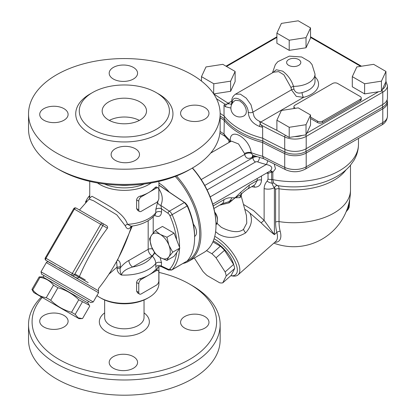<?xml version="1.0" encoding="UTF-8"?>
<svg xmlns="http://www.w3.org/2000/svg" width="416" height="416" viewBox="0 0 416 416"><rect width="100%" height="100%" fill="white"/><g stroke="black" fill="none" stroke-linecap="round" stroke-linejoin="round"><path stroke-width="0.62" d="M43.066 277.087L43.956 275.553L41.647 274.222L90.818 302.609L93.241 301.959L41.002 271.799L46.322 262.579C47.57 261.638 48.157 261.347 48.079 261.706L98.441 290.779L98.472 288.6C112.939 270.462 123.724 250.354 130.827 228.27L130.338 229.783M58.989 267.8L72.311 275.532A1.773 1.451 -60 0 0 74.454 274.721L45.313 257.899L73.705 208.728L102.84 225.55A1.773 1.451 -60 0 0 102.471 223.288L76.128 208.078A1.773 1.773 0 0 0 73.705 208.728M49.171 262.174L45.963 260.322L49.166 262.168M80.049 210.34L106.392 225.555C107.541 226.231 107.89 227.115 107.437 228.202C95.945 243.422 86.481 259.813 79.05 277.373L79.045 277.384C78.13 278.184 76.95 278.184 75.514 277.384L72.311 275.532L75.514 277.384M129.21 185.188A28.564 16.494 180 0 1 119.475 185.188M104.65 299.993L104.65 317.429A19.692 11.372 0 0 0 110.417 325.468A19.692 11.372 0 0 0 131.877 327.933A19.692 11.372 0 0 0 144.035 317.429L144.035 299.993M158.943 272.397A92.264 53.269 180 0 1 189.582 284.107A92.264 53.269 180 0 1 189.582 359.44A92.264 53.269 180 0 1 59.103 359.44A92.264 53.269 180 0 1 42.266 297.445M41.423 296.956A95.81 55.318 0 0 0 28.532 324.672A95.81 55.318 0 0 0 56.592 363.787A95.81 55.318 0 0 0 161.008 375.778A95.81 55.318 0 0 0 220.152 324.672A95.81 55.318 0 0 0 192.093 285.558L189.582 284.107M28.532 324.672L28.532 339.882A95.81 55.318 0 0 0 124.342 395.2A95.81 55.318 0 0 0 220.152 339.882L220.152 324.672M184.74 328.125A14.196 8.195 180 0 1 180.58 322.332A14.196 8.195 180 0 1 189.342 314.761A14.196 8.195 180 0 1 204.812 316.534A14.196 8.195 180 0 1 208.967 322.332A14.196 8.195 180 0 1 200.205 329.904A14.196 8.195 180 0 1 184.74 328.125M63.944 315.422A14.196 8.195 180 0 1 68.104 321.22A14.196 8.195 180 0 1 59.342 328.791A14.196 8.195 180 0 1 43.872 327.012A14.196 8.195 180 0 1 39.718 321.22A14.196 8.195 180 0 1 48.48 313.648A14.196 8.195 180 0 1 63.944 315.422M113.344 356.642A14.196 8.195 180 0 1 128.809 354.869A14.196 8.195 180 0 1 137.571 362.44A14.196 8.195 180 0 1 133.416 368.233A14.196 8.195 180 0 1 117.946 370.011A14.196 8.195 180 0 1 109.184 362.44A14.196 8.195 180 0 1 113.344 356.642M144.035 312.868A25.017 14.446 180 0 1 140.93 332.587A25.017 14.446 180 0 1 106.652 331.989A25.017 14.446 180 0 1 104.65 312.868M59.103 169.66L56.592 168.21L59.103 169.66A92.264 53.269 -0 0 0 189.582 169.66L192.093 168.21A95.81 55.318 180 0 1 56.592 168.21L56.592 168.21A95.81 55.318 180 0 1 28.532 129.095L28.532 113.885A95.81 55.318 180 0 1 87.677 62.78A95.81 55.318 180 0 1 192.093 74.771A95.81 55.318 180 0 1 220.152 113.885A95.81 55.318 180 0 1 124.342 169.203A95.81 55.318 180 0 1 28.532 113.885M220.152 113.885L220.152 129.095A95.81 55.318 180 0 1 192.093 168.21M92.477 129.386A45.068 26.021 -0 0 0 141.591 135.028A45.068 26.021 -0 0 0 169.411 110.989A45.068 26.021 -0 0 0 156.208 92.591A45.068 26.021 -0 0 0 107.094 86.949A45.068 26.021 -0 0 0 79.274 110.989A45.068 26.021 -0 0 0 92.477 129.386M133.416 67.428A14.196 8.195 180 0 1 137.571 73.221A14.196 8.195 180 0 1 123.38 81.416A14.196 8.195 180 0 1 109.184 73.221A14.196 8.195 180 0 1 117.946 65.65A14.196 8.195 180 0 1 133.416 67.428M204.812 119.122A14.196 8.195 180 0 1 189.342 120.9A14.196 8.195 180 0 1 180.58 113.329A14.196 8.195 180 0 1 194.776 105.134A14.196 8.195 180 0 1 208.967 113.329A14.196 8.195 180 0 1 204.812 119.122M115.268 160.342A14.196 8.195 180 0 1 111.114 154.549A14.196 8.195 180 0 1 125.304 146.354A14.196 8.195 180 0 1 139.5 154.549A14.196 8.195 180 0 1 130.738 162.12A14.196 8.195 180 0 1 115.268 160.342M43.872 108.649A14.196 8.195 180 0 1 59.342 106.87A14.196 8.195 180 0 1 68.104 114.442A14.196 8.195 180 0 1 53.908 122.637A14.196 8.195 180 0 1 39.718 114.442A14.196 8.195 180 0 1 43.872 108.649M139.37 120.406A22.178 12.802 -0 0 0 109.314 120.406M108.659 120.042A22.178 12.802 180 0 1 102.164 110.989A22.178 12.802 180 0 1 115.856 99.159A22.178 12.802 180 0 1 140.026 101.936A22.178 12.802 180 0 1 146.52 110.989A22.178 12.802 180 0 1 132.829 122.819A22.178 12.802 180 0 1 108.659 120.042M85.686 202.774L85.545 201.859L87.547 198.255A14.196 8.195 -120 0 0 86.252 202.155M89.742 196.482A14.196 8.195 -120 0 0 87.547 198.255L89.742 195.442M193.378 224.162A8.871 5.122 60 0 1 196.544 232.279A8.871 5.122 60 0 1 194.709 236.34L194.6 236.402M214.817 212.701A8.871 5.122 60 0 1 217.495 220.184A8.871 5.122 60 0 1 215.987 224.026M166.915 260.426L174.049 256.308L179.842 248.061L174.049 233.126L166.915 237.245L168.917 245.232L172.708 252.179L168.917 256.823A14.196 8.195 -120 0 0 168.917 245.232A14.196 8.195 -120 0 0 160.222 234.416A14.196 8.195 -120 0 0 151.533 235.196A14.196 8.195 -120 0 0 151.533 246.782A14.196 8.195 -120 0 0 160.222 257.598A14.196 8.195 -120 0 0 168.917 256.823L166.915 260.426L160.222 257.598L155.324 253.734L151.533 246.782L149.531 238.8L151.533 235.196L155.324 230.552L160.222 234.416L166.915 237.245M217.495 220.184L217.495 219.097A7.54 4.352 -120 0 0 214.698 212.061M174.049 233.126L162.458 226.434L155.324 230.552M179.842 248.061L172.708 252.179M192.322 168.08A59.441 34.315 60 0 1 215.992 225.399A59.441 34.315 60 0 1 203.679 252.611L188.625 261.3A59.441 34.315 -120 0 0 200.938 234.094A59.441 34.315 -120 0 0 176.514 175.926M215.992 225.399L215.992 224.676A58.552 33.805 -120 0 0 192.478 167.986M183.024 263.5A59.441 34.315 -120 0 0 188.625 261.3M175.276 176.41A58.552 33.805 60 0 1 199.68 234.094A58.552 33.805 60 0 1 186.872 261.274M158.943 183.056A33.712 19.464 60 0 1 169.244 192.078M213.798 83.762L201.484 76.648L205.993 66.94L222.815 64.334L235.128 71.443L230.62 81.156L213.798 83.762L213.606 93.787M201.484 81.078L201.484 76.648M230.62 81.156L230.62 91.296L235.128 81.588L235.128 71.443M230.62 91.296L213.798 93.902M310.534 114.982L310.534 125.122L306.03 134.836L289.208 137.436L276.895 130.328L276.895 120.188L281.403 110.474L298.22 107.874L310.534 114.982L306.03 124.691L289.208 127.296L276.895 120.188M385.944 71.443L385.944 81.588L381.436 91.296L378.466 91.759L364.614 93.902L352.3 86.793L352.3 76.648L356.808 66.94L373.63 64.334L385.944 71.443L381.436 81.156L364.614 83.762L352.3 76.648M310.534 27.908L310.534 38.048L306.03 47.762L289.208 50.362L276.895 43.254L276.895 33.114L281.403 23.4L298.22 20.8L310.534 27.908L306.03 37.622L289.208 40.222L276.895 33.114M310.534 117.078L317.554 121.129A3.546 2.049 0 0 0 322.572 121.129L360.209 99.398A3.546 2.049 0 0 0 361.249 97.952L361.249 99.398A3.546 2.049 180 0 1 360.209 100.849L322.572 122.58A3.546 2.049 180 0 1 317.554 122.58L310.534 118.529M294.008 108.524A3.546 2.049 180 0 1 293.93 108.092L293.93 106.642A3.546 2.049 0 0 0 294.97 108.092L295.355 108.316M364.614 93.902L364.614 83.762M381.436 91.296L381.436 81.156M213.278 240.984A20.405 8.33 48.4 0 1 215.452 242.096A20.405 8.33 48.4 0 1 233.683 264.633M212.898 241.883L220.35 246.189A23.067 9.417 48.4 0 1 224.52 250.307L233.605 264.42A23.067 9.417 48.4 0 1 234.692 268.471L231.228 275.345L222.747 282.864L226.205 275.99L234.692 268.471M214.084 238.753A24.84 10.14 48.4 0 1 235.191 261.903A24.84 10.14 48.4 0 1 230.818 275.709M226.205 275.99A23.067 9.417 -131.6 0 0 225.124 271.944L216.039 257.826A23.067 9.417 -131.6 0 0 211.869 253.708L220.35 246.189M216.039 257.826L224.52 250.307M211.869 253.708L206.518 250.624M194.314 258.019L202.946 271.43A23.067 9.417 -131.6 0 0 207.116 275.548L219.658 282.792A23.067 9.417 -131.6 0 0 222.747 282.864M225.124 271.944L233.605 264.42M387.166 99.741L387.166 100.849A15.662 9.043 180 0 1 382.574 107.245L305.989 151.46A15.662 9.043 180 0 1 284.924 152.032A602.956 348.114 180 0 1 262.818 140.93L262.818 138.273M220.152 117.759A603.257 348.286 0 0 0 224.032 120.234A76.294 44.049 0 0 0 262.647 142.527L262.818 140.93A75.988 43.872 180 0 1 224.292 118.685L224.292 116.215M230.121 141.872L224.63 135.933L224.032 133.994L224.292 118.685A602.956 348.114 180 0 1 220.152 116.048M230.812 275.709L232.554 275.995A26.614 10.863 -131.6 0 0 238.056 274.872A26.614 10.863 -131.6 0 0 235.31 256.984A26.614 10.863 -131.6 0 0 215.524 236.782A26.614 10.863 -131.6 0 0 214.76 236.35M217.277 223.22L215.992 224.843M215.613 231.696L218.566 234.094C227.063 238.862 236.09 238.456 245.638 232.872C251.451 226.335 252.871 219.742 249.896 213.096L247.411 210.839L244.759 209.243M249.907 213.096L261.18 222.862C266.401 228.088 270.811 232.008 274.399 234.629L264.124 220.381L253.672 210.636L243.469 204.422M267.779 172.375A3.546 1.373 -82.2 0 1 268.024 173.337L271.643 172.141A3.546 1.04 62.6 0 0 270.13 171.018M207.09 189.914L255.429 162.006A1.773 1.024 180 0 1 257.624 161.86A68.312 39.437 0 0 0 266.282 164.492A3.546 1.165 104.2 0 0 267.634 160.758M270.182 170.986A3.546 2.012 -116.4 0 1 272.849 172.25L275.475 168.792L274.258 164.138M210.179 196.888L266.282 164.492C271.991 165.734 273.239 167.924 270.031 171.064L212.722 204.162M266.625 173.04A65.65 37.903 0 0 0 267.051 173.15A3.546 1.175 104.4 0 0 267.041 172.801M257.254 178.448L257.254 180.466L254.769 184.902M253.604 185.578A3.546 2.283 -84.8 0 1 254.613 187.164C258.84 187.138 261.134 184.792 261.508 180.128L261.508 175.994M251.69 186.68L254.613 187.164M267.051 173.15L268.024 173.337L268.024 179.135L267.103 181.173C265.236 183.248 264.248 185.718 264.124 188.594L264.124 220.381A3.546 0.437 138.7 0 0 261.18 222.862M255.237 156.151A5.325 3.073 0 0 0 252.923 156.931A5.325 3.073 60 0 1 253.219 155.418M326.872 156.666L349.352 143.686M230.641 141.57A5.325 3.552 -9.3 0 0 230.261 141.164L230.386 141.716M230.901 141.419A5.325 3.463 4.8 0 0 230.266 140.52L230.261 141.164M231.452 141.123L238.566 143.972L244.52 153.52A5.325 2.777 173.7 0 1 251.228 152.646C249.382 137.909 229.767 126.563 230.266 140.52A76.294 44.049 180 0 1 224.032 133.994A603.257 348.286 180 0 1 220.064 131.466M244.52 153.52L244.686 154.445A5.325 3.552 170.7 0 1 251.368 153.374L251.228 152.646A76.294 44.049 180 0 0 262.647 156.291L263.557 158.626L285.828 169.816C292.422 172.567 298.849 172.375 305.1 169.234A5.325 3.073 60 0 0 306.202 166.795A15.969 9.22 180 0 1 284.726 167.378A5.325 2.772 115.6 0 0 285.828 169.816M201.219 179.54L244.686 154.445C245.695 158.387 248.227 159.338 252.278 157.305A5.325 3.073 60 0 1 252.881 155.293M263.796 158.72L252.949 155.319L251.368 153.374M246.438 215.504L246.776 223.111L243.532 229.289C237.843 234.198 227.089 230.417 221.224 227.235L217.433 223.756M219.674 205.166L229.226 202.816L235.092 197.792L240.058 197.642L241.249 196.113L241.467 194.111C242.398 192.889 244.395 191.22 247.463 189.114A8.871 5.122 60 0 1 247.458 189.124A8.871 5.122 60 0 1 247.312 189.202M267.103 181.173A8.871 5.886 32 0 0 272.064 183.222C272.828 185.515 273.608 186.987 274.399 187.647L275.59 189.306L275.59 222.139A52.244 30.165 120 0 0 276.853 232.45L274.399 234.629L274.399 187.647A8.871 5.122 180 0 1 264.124 188.594M274.409 187.647A3.546 2.829 99.1 0 1 277.482 185.593L273.645 183.03A3.546 2.709 -26.6 0 0 272.064 183.222L271.643 179.54L271.643 172.141A3.546 2.049 180 0 1 272.849 172.25L272.849 179.65A3.546 2.049 0 0 0 271.643 179.54A8.871 5.122 0 0 1 268.024 179.135M277.493 185.593L278.143 185.697A59.68 34.455 180 0 1 277.493 185.593C278.455 185.76 278.964 186.815 279.022 188.776A56.779 32.781 0 0 0 346.034 169.842M274.773 242.315A28.387 11.591 -131.6 0 0 280.202 231.312A49.171 28.387 -60 0 1 279.022 221.608L279.022 188.776A3.546 2.049 180 0 0 275.59 189.306M273.645 183.03L272.849 179.65A64.761 37.388 180 0 0 358.478 144.253C358.426 150.025 356.886 155.423 353.87 160.456L350.137 165.646C346.294 170.097 341.546 173.872 335.894 176.966C328.052 181.241 319.181 184.153 309.286 185.697A59.68 34.455 180 0 1 278.143 185.697M213.907 208.494L222.045 203.793A8.871 5.122 -120 0 0 222.056 203.788A8.871 5.122 -120 0 0 223.886 199.732L213.221 205.889M231.832 197.813A8.871 7.067 98.8 0 1 228.826 201.739C231.754 200.465 233.844 199.15 235.092 197.792L231.832 197.813C229.398 197.47 226.751 198.11 223.886 199.732M235.092 197.792L241.082 194.522A8.871 2.413 -138.5 0 0 240.656 192.343L235.092 197.792M222.056 203.783L228.826 201.739L229.226 202.816M261.508 180.128A3.546 2.049 180 0 0 257.254 180.466L249.298 185.063A8.871 5.122 60 0 1 247.468 189.119L254.774 184.896M240.058 197.642A5.325 4.768 -134.5 0 1 241.082 194.522L241.462 194.116M284.924 149.36L284.924 152.032A5.325 2.772 115.6 0 0 284.726 153.618A603.257 348.286 0 0 1 262.647 142.527L262.647 156.291A603.257 348.286 180 0 0 284.726 167.378L284.726 153.618A15.969 9.22 0 0 0 306.202 153.036L382.793 108.815A15.969 9.22 0 0 0 387.468 102.3L387.468 116.059A15.969 9.22 180 0 1 382.793 122.58A5.325 3.073 60 0 1 381.69 125.018L305.1 169.234M220.152 113.412A603.257 348.286 0 0 0 224.032 115.887A76.294 44.049 0 0 0 262.647 138.185A603.257 348.286 0 0 0 284.726 149.271A15.969 9.22 0 0 0 306.202 148.689L382.793 104.468A15.969 9.22 0 0 0 387.468 97.952L387.468 85.639L385.944 81.312M232.45 103.199C231.332 92.045 248.123 101.79 248.243 112.315C248.815 118.981 252.616 123.713 259.657 126.5A3.546 1.295 -73.9 0 1 260.114 123.937L260.26 123.521L262.647 127.317L262.647 138.185M224.032 115.887L224.032 105.019L225.077 104.234L226.658 104.12L226.361 104.452A3.546 2.595 139.2 0 0 225.446 106.751L230.896 108.056M260.26 123.521L259.579 121.274C257.13 120.26 255.284 118.628 254.036 116.376L251.014 104.827L246.215 98.124L240.349 94.136L235.456 94.193C232.669 96.283 231.436 98.873 231.754 101.967A3.546 2.049 0 0 0 232.398 103.152M235.487 94.172L273.504 72.223L278.616 71.604L283.915 74.849L291.002 87.547L291.46 89.835L296.306 96.366L303.503 97.37A3.546 1.144 76.1 0 1 302.104 92.586C298.111 93.839 295.386 92.721 293.93 89.237L293.498 86.341C291.486 80.142 287.877 75.078 282.672 71.152L276.318 69.763L272.652 72.717M235.596 100.266L239.767 100.849L242.991 103.574L244.67 105.898L245.944 108.732L246.392 111.498L245.944 113.849L244.483 115.601A8.871 8.871 0 0 1 232.092 112.538A8.871 8.871 0 0 1 235.596 100.261M231.291 104.385L229.263 103.771L226.658 104.12M229.263 103.776L228.16 103.204A601.484 347.261 180 0 1 226.382 102.092A601.484 347.261 180 0 1 213.611 93.798M291.002 87.547A3.546 1.96 160.7 0 1 293.498 86.341A21.294 12.293 0 0 0 315.006 74.048L312.01 64.501L309.525 61.599L301.647 56.997L289.344 56.124L277.81 61.688L275.335 64.62L272.47 72.821M277.134 130.463A601.484 347.261 180 0 1 262.709 123.063A601.484 347.261 180 0 1 260.78 122.034L259.579 121.274M361.249 97.952A3.546 2.049 0 0 0 360.209 96.502L337.626 83.465A3.546 2.049 0 0 0 332.608 83.465L294.97 105.196A3.546 2.049 0 0 0 293.93 106.642M289.208 50.362L289.208 40.222M306.03 47.762L306.03 37.622M289.208 137.436L289.208 127.296M306.03 134.836L306.03 124.691M43.956 275.553L90.818 302.609M42.682 276.869L88.01 303.035L89.284 305.235L78.759 299.764C72.852 293.972 65.91 289.962 57.938 287.742L53.477 285.168C50.008 280.784 45.505 278.184 39.972 277.373L39.172 276.91L42.682 276.869M33.67 292.479L78.998 318.651L33.67 292.479L31.949 289.416L32.755 289.879C36.223 294.263 40.726 296.863 46.259 297.674L50.716 300.253C56.628 306.046 63.565 310.05 71.536 312.27L75.192 314.382L78.083 317.824L82.508 318.609L89.731 306.098L89.284 305.235M179.54 247.281A59.441 34.315 -120 0 0 172.141 214.656L187.195 205.962A59.441 34.315 60 0 1 194.6 237.749L194.6 236.304A57.663 33.29 -120 0 0 187.46 205.561L185.494 203.102L158.943 185.089M158.943 185.208L184.423 202.493L169.364 211.188L160.836 205.4A3.546 2.699 24.7 0 1 157.638 202.082L155.802 209.503L155.802 212.742L155.329 214.521C149.963 220.948 141.924 224.848 131.217 226.226L127.504 224.323C123.963 213.309 108.956 206.066 99.876 200.574L91.952 196.269L89.747 197.969M187.195 205.962L184.423 202.493M194.6 237.749A59.441 34.315 60 0 1 187.195 260.988L172.141 269.677A59.441 34.315 -120 0 0 179.504 248.544M176.66 252.59A57.663 33.29 60 0 1 169.853 268.986A3.546 2.049 60 0 1 168.002 269.162A1.773 1.108 115.5 0 0 168.496 270.041L171.699 270.036L187.195 260.988M186.893 205.26L187.46 205.561M154.575 252.632A3.546 2.049 -60 0 1 152.188 256.001C154.305 258.045 155.511 260.525 155.802 263.442L155.802 266.682C156.052 269.24 156.66 269.792 157.638 268.336L158.293 266.864M168.496 270.041L161.294 266.609L161.543 262.85A3.546 2.049 0 0 0 155.802 263.442A34.601 19.973 0 0 1 121.399 275.038C122.486 271.544 126.235 268.866 132.657 266.994A5.325 3.073 60 0 1 128.892 260.473C125.814 262.075 122.964 264.529 120.333 267.826A3.546 2.049 180 0 1 117.078 268.382C117.026 271.112 118.466 273.333 121.399 275.038C120.208 272.116 119.85 269.714 120.333 267.826L120.333 266.516A3.546 2.049 180 0 1 117.078 267.072L117.078 268.382M106.392 225.555L76.128 208.078A1.773 1.024 -60 0 0 74.355 209.102L45.963 258.274A1.773 1.024 -60 0 0 45.963 260.322L55.656 265.918L45.963 260.322A1.773 1.773 0 0 1 45.313 257.899M139.506 211.484L137.67 210.423L136.614 208.619L136.614 199.924C136.906 198.099 138.065 196.836 140.093 196.139A34.601 19.973 0 0 0 148.808 192.478A34.601 19.973 0 0 0 155.147 187.444L156.27 186.893L158.111 187.954A3.546 2.049 -60 0 1 158.844 189.582L158.844 198.271A3.546 2.049 -60 0 1 156.333 202.618L141.279 211.312A3.546 2.049 -60 0 1 139.506 211.484A3.546 2.049 -60 0 1 138.772 209.862L138.772 201.172A3.546 2.049 -60 0 1 141.279 196.825L156.333 188.131A3.546 2.049 -60 0 1 158.111 187.954M139.506 294.065L137.67 293.004L136.614 291.195L136.614 282.5C136.906 280.675 138.065 279.412 140.093 278.715A34.601 19.973 0 0 0 148.808 275.054A34.601 19.973 0 0 0 155.147 270.02L156.27 269.469L158.111 270.53A3.546 2.049 -60 0 1 158.844 272.158L158.844 280.847A3.546 2.049 -60 0 1 156.333 285.194L141.279 293.888A3.546 2.049 -60 0 1 139.506 294.065A3.546 2.049 -60 0 1 138.772 292.438L138.772 283.748A3.546 2.049 -60 0 1 141.279 279.401L156.333 270.707A3.546 2.049 -60 0 1 158.111 270.53M89.742 198.411L89.762 197.907L89.107 199.092L93.621 200.803L116.828 214.874L125.185 225.69C127.062 229.518 128.955 229.809 130.874 226.564L131.04 226.257M131.472 226.195L130.832 228.27M116.605 261.404L117.078 267.072L108.945 274.165M116.948 260.775L117.556 260.088L132.262 226.086M130.874 226.564A3.546 2.74 30.6 0 1 130.931 226.288M117.369 259.995L117.556 260.088C119.699 260.811 120.624 262.954 120.333 266.516M125.185 225.69A3.546 2.033 158.8 0 1 127.504 224.323A34.601 19.973 180 0 0 155.802 212.742A3.546 2.049 0 0 1 161.543 212.144L161.543 208.91L160.836 205.4C163.228 199.95 162.599 194.485 158.943 189.01M144.243 184.007A32.822 18.949 180 0 1 104.442 184.007M97.443 182.946A34.601 19.973 0 0 0 99.876 184.512A34.601 19.973 0 0 0 151.242 182.946M158.943 181.376L158.844 197.834M158.278 200.429L157.638 202.082M101.13 298.236L99.876 297.508L101.13 298.236A32.822 18.949 0 0 0 147.555 298.236L148.808 297.508A34.601 19.973 180 0 1 99.876 297.508L99.876 297.508A34.601 19.973 180 0 1 96.933 295.573M158.943 266.51L158.943 283.384A34.601 19.973 180 0 1 148.808 297.508M168.002 269.162L161.543 266.084A3.546 2.049 0 0 0 155.802 266.682M161.294 266.609C159.12 266.386 157.992 266.604 157.903 267.264L157.903 267.264A3.546 2.876 -152.4 0 0 157.638 268.336M154.695 215.301A3.546 2.049 -60 0 1 154.7 215.436C158.746 217.49 161.023 216.393 161.543 212.144M168.002 213.294A3.546 2.049 60 0 1 169.853 215.602A1.773 0.265 -23.9 0 0 172.141 214.656A5.325 3.073 -120 0 0 169.364 211.188A1.773 0.931 -55.8 0 0 168.002 213.294L161.543 208.91A3.546 2.049 0 0 0 155.802 209.503M75.192 314.382L82.415 301.876M71.536 312.27L78.759 299.764M50.716 300.253L57.938 287.742M46.259 297.674L53.477 285.168M32.755 289.879L39.972 277.373M31.949 289.416L39.172 276.91M85.306 279.963L74.896 273.952M88.218 282.682L79.045 277.384M91.265 93.314A48.615 28.07 -0 0 0 89.965 133.734A48.615 28.07 -0 0 0 158.72 133.734A48.615 28.07 -0 0 0 158.72 94.037A48.615 28.07 -0 0 0 157.414 93.314M227.297 104.031A1.773 1.061 -58.1 0 1 228.16 103.204L231.78 101.114M259.979 122.902A1.773 0.983 118.1 0 1 260.78 122.034L303.503 97.37A24.84 14.342 0 0 0 315.006 76.804M378.466 91.759L306.826 133.12M310.534 37.404L360.662 66.342M226.528 66.482L276.895 37.404M385.445 82.659A14.196 8.195 180 0 1 382.252 89.539M305.989 148.808L305.989 151.46A5.325 3.073 60 0 1 306.202 153.036L306.202 166.795L382.793 122.58L382.793 108.815A5.325 3.073 60 0 0 382.574 107.245L382.574 104.593M280.202 231.312A3.546 2.512 165 0 0 276.853 232.45A26.614 10.863 48.4 0 1 275.688 241.498L238.056 274.872M255.429 162.006A3.546 2.049 60 0 1 252.923 157.659L204.766 185.463M257.624 161.86A3.546 1.529 109.8 0 0 259.49 157.524M257.062 156.764A5.325 3.073 0 0 0 252.923 157.659L252.923 156.931L252.278 157.305M245.638 232.872A5.325 2.174 48.4 0 1 243.532 229.289M275.59 222.139A3.546 2.049 180 0 1 279.022 221.608A56.779 32.781 180 0 0 350.49 189.946A56.779 56.779 0 0 1 273.848 243.131M249.298 185.063L240.656 192.343M348.91 203.247A19.516 11.268 60 0 1 346.174 211.656M284.726 149.271L284.726 136.958A15.969 9.22 0 0 0 306.202 136.375L382.793 92.154A15.969 9.22 0 0 0 387.468 85.639M306.202 148.689L306.202 136.375A1.773 1.024 60 0 0 305.677 134.888M382.793 104.468L382.793 92.154A1.773 1.024 60 0 0 381.914 90.267M261.508 125.263A603.257 348.286 0 0 0 284.726 136.958A1.773 0.926 115.6 0 1 285.36 135.216M216.476 98.706A603.257 348.286 0 0 0 225.077 104.234M288.699 65.354A7.098 4.098 180 0 1 291.876 58.5A7.098 4.098 180 0 1 300.57 63.518A7.098 4.098 180 0 1 288.699 65.354M293.93 89.237A3.546 2.049 180 0 0 291.46 89.835L252.866 112.117A3.546 2.049 0 0 1 248.243 112.315M259.657 126.5A76.294 44.049 0 0 0 262.647 127.317M224.032 105.019A76.294 44.049 0 0 0 225.446 106.751M231.754 101.899A3.546 2.049 0 0 0 231.754 101.967L231.405 104.328M315.006 74.048L315.006 81.292A21.294 12.293 180 0 1 302.104 92.586M302.266 135.418A14.196 8.195 180 0 1 294.616 136.599M360.209 100.849L360.209 99.398M322.572 122.58L322.572 121.129M294.97 108.373L294.97 108.092M317.554 122.58L317.554 121.129M185.494 203.102L184.948 202.852M171.699 270.036A5.325 3.073 -120 0 0 172.141 269.677A1.773 1.425 42.3 0 1 169.853 268.986M169.853 215.602A57.663 33.29 60 0 1 176.66 239.866M152.188 256.001A29.276 16.9 180 0 1 132.657 266.994L152.188 256.001M148.179 220.714L148.179 249.34L128.892 260.473M152.516 249.033A3.546 2.049 180 0 0 148.179 249.34A5.325 3.073 -120 0 0 151.944 255.861A3.546 2.049 -60 0 0 154.367 252.309M46.322 262.579L98.566 292.739L98.441 290.779M79.05 277.373L74.454 274.721L102.84 225.55L107.437 228.202M102.471 223.288L102.471 223.288A1.773 1.024 120 0 0 100.698 224.312L72.311 273.484A1.773 1.024 120 0 0 72.311 275.532L62.618 269.937M140.093 196.139L141.279 196.825M138.772 201.172L136.614 199.924M138.772 209.862L136.614 208.619M156.333 188.131L155.147 187.444M140.093 278.715L141.279 279.401M138.772 283.748L136.614 282.5M138.772 292.438L136.614 291.195M156.333 270.707L155.147 270.02M153.197 233.017L153.197 216.902M161.543 262.85L160.087 257.52M48.079 261.706L48.381 261.716M387.166 99.986L387.468 102.3M228.951 140.769L228.951 142.542M358.478 138.419L358.478 144.253M252.673 155.194L252.938 155.308M210.657 153.104L231.187 141.253M246.444 215.53L246.516 215.79M217.09 222.518L217.365 223.543M241.27 196.227L246.496 215.732M349.726 199.233L349.175 207.22L348.4 208.978L346.133 211.765M219.903 133.084L224.91 136.292M381.69 125.018C385.174 123.162 387.098 120.177 387.468 116.059M350.49 165.225L350.49 189.946M310.534 36.8L361.483 66.217M226.008 66.18L276.895 36.8M87.625 302.817L88.514 301.278M93.241 301.959L98.566 292.739M41.647 274.222L41.002 271.799M89.107 199.087L79.477 210.012M130.832 226.252L131.212 226.226M89.742 197.995L89.742 181.376M78.998 318.651L81.536 318.651"/></g></svg>
